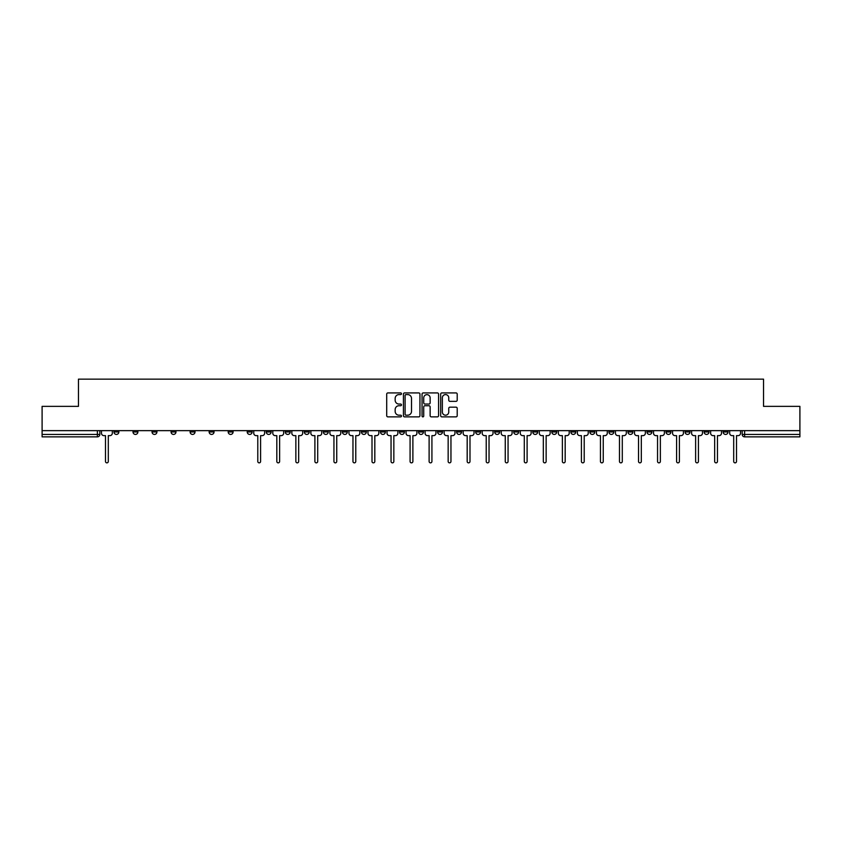 <?xml version="1.0" encoding="UTF-8"?>
<svg xmlns="http://www.w3.org/2000/svg" width="842" height="842" viewBox="0 0 842 842"><rect width="100%" height="100%" fill="white"/><g stroke="black" fill="none" stroke-linecap="round" stroke-linejoin="round"><path stroke-width="1.26" d="M401.476 393.751A0.842 0.842 0 0 0 400.634 392.919L387.909 392.919A1.2 1.2 0 0 0 386.71 394.109L386.71 415.674A1.2 1.2 0 0 0 387.909 416.874L400.634 416.874A0.842 0.842 0 0 0 401.476 416.032A0.842 0.842 0 0 0 400.634 415.19L398.992 415.19A3.831 3.831 0 0 1 395.161 411.359L395.161 409.559A3.831 3.831 0 0 1 398.992 405.728L400.634 405.728A0.842 0.842 0 0 0 401.476 404.897A0.842 0.842 0 0 0 400.634 404.055L398.992 404.055A3.831 3.831 0 0 1 395.161 400.224L395.161 398.424A3.831 3.831 0 0 1 398.992 394.593L400.634 394.593A0.842 0.842 0 0 0 401.476 393.751M627.964 430.641L627.964 431.978L632.847 431.978A2.442 2.442 0 0 1 630.405 434.419A2.442 2.442 0 0 1 627.964 431.978L627.964 430.641M608.924 430.641L608.924 431.978L613.807 431.978A2.442 2.442 0 0 1 611.366 434.419A2.442 2.442 0 0 1 608.924 431.978L608.924 430.641M494.707 430.641L494.707 431.978L499.59 431.978A2.442 2.442 0 0 1 497.148 434.419A2.442 2.442 0 0 1 494.707 431.978L494.707 430.641M475.667 430.641L475.667 431.978L480.55 431.978A2.442 2.442 0 0 1 478.109 434.419A2.442 2.442 0 0 1 475.667 431.978L475.667 430.641M456.638 430.641L456.638 431.978L461.511 431.978A2.442 2.442 0 0 1 459.069 434.419A2.442 2.442 0 0 1 456.638 431.978L456.638 430.641M418.558 430.641L418.558 431.978L423.442 431.978A2.442 2.442 0 0 1 421 434.419A2.442 2.442 0 0 1 418.558 431.978L418.558 430.641M380.489 431.978L380.489 430.641L380.489 431.978A2.442 2.442 0 0 0 382.931 434.419A2.442 2.442 0 0 1 380.489 431.978L385.362 431.978A2.442 2.442 0 0 1 382.931 434.419A2.442 2.442 0 0 0 385.362 431.978L385.362 430.641L385.362 431.978M361.45 431.978L361.45 430.641L361.45 431.978A2.442 2.442 0 0 0 363.891 434.419A2.442 2.442 0 0 1 361.45 431.978L366.333 431.978A2.442 2.442 0 0 1 363.891 434.419M342.41 431.978L342.41 430.641L342.41 431.978A2.442 2.442 0 0 0 344.852 434.419A2.442 2.442 0 0 1 342.41 431.978L347.293 431.978A2.442 2.442 0 0 1 344.852 434.419A2.442 2.442 0 0 0 347.293 431.978L347.293 430.641L347.293 431.978M323.381 430.641L323.381 431.978L328.254 431.978A2.442 2.442 0 0 1 325.822 434.419A2.442 2.442 0 0 1 323.381 431.978L323.381 430.641M304.341 430.641L304.341 431.978L309.225 431.978A2.442 2.442 0 0 1 306.783 434.419A2.442 2.442 0 0 1 304.341 431.978L304.341 430.641M285.301 430.641L285.301 431.978L290.185 431.978A2.442 2.442 0 0 1 287.743 434.419A2.442 2.442 0 0 1 285.301 431.978L285.301 430.641M266.272 431.978L266.272 430.641L266.272 431.978A2.442 2.442 0 0 0 268.703 434.419A2.442 2.442 0 0 1 266.272 431.978L271.145 431.978A2.442 2.442 0 0 1 268.703 434.419M228.193 431.978L228.193 430.641L228.193 431.978A2.442 2.442 0 0 0 230.634 434.419A2.442 2.442 0 0 1 228.193 431.978L233.076 431.978A2.442 2.442 0 0 1 230.634 434.419A2.442 2.442 0 0 0 233.076 431.978L233.076 430.641L233.076 431.978M209.153 431.978L209.153 430.641L209.153 431.978A2.442 2.442 0 0 0 211.595 434.419A2.442 2.442 0 0 1 209.153 431.978L214.036 431.978A2.442 2.442 0 0 1 211.595 434.419A2.442 2.442 0 0 0 214.036 431.978L214.036 430.641L214.036 431.978M190.124 431.978L190.124 430.641L190.124 431.978A2.442 2.442 0 0 0 192.565 434.419A2.442 2.442 0 0 1 190.124 431.978L195.007 431.978A2.442 2.442 0 0 1 192.565 434.419A2.442 2.442 0 0 0 195.007 431.978L195.007 430.641L195.007 431.978M171.084 431.978L171.084 430.641L171.084 431.978A2.442 2.442 0 0 0 173.526 434.419A2.442 2.442 0 0 1 171.084 431.978L175.967 431.978A2.442 2.442 0 0 1 173.526 434.419M152.044 431.978L152.044 430.641L152.044 431.978A2.442 2.442 0 0 0 154.486 434.419A2.442 2.442 0 0 1 152.044 431.978L156.928 431.978A2.442 2.442 0 0 1 154.486 434.419A2.442 2.442 0 0 0 156.928 431.978L156.928 430.641L156.928 431.978M133.015 431.978L133.015 430.641L133.015 431.978A2.442 2.442 0 0 0 135.457 434.419A2.442 2.442 0 0 1 133.015 431.978L137.888 431.978A2.442 2.442 0 0 1 135.457 434.419A2.442 2.442 0 0 0 137.888 431.978L137.888 430.641L137.888 431.978M456.006 401.36A1.2 1.2 0 0 0 457.206 400.16L457.206 394.109A1.2 1.2 0 0 0 456.006 392.919L441.871 392.919A1.2 1.2 0 0 0 440.671 394.109L440.671 415.674A1.2 1.2 0 0 0 441.871 416.874L456.006 416.874A1.2 1.2 0 0 0 457.206 415.674L457.206 408.37A1.2 1.2 0 0 0 456.006 407.17L449.954 407.17A1.2 1.2 0 0 0 448.754 408.37L448.754 411.991A3.2 3.2 0 0 1 445.555 415.19A3.2 3.2 0 0 1 442.355 411.991L442.355 397.792A3.2 3.2 0 0 1 445.555 394.593A3.2 3.2 0 0 1 448.754 397.792L448.754 400.16A1.2 1.2 0 0 0 449.954 401.36L456.006 401.36M42.1 430.641L42.1 406.36L78.464 406.36L78.464 379.142L763.536 379.142L763.536 406.36L799.9 406.36L799.9 430.641L42.1 430.641L42.1 434.419L99.819 434.419L99.819 430.641L99.819 434.419A2.442 2.442 0 0 1 97.377 436.861L42.1 436.861L42.1 434.419M419.947 394.109A1.2 1.2 0 0 0 418.758 392.919L404.623 392.919A1.2 1.2 0 0 0 403.423 394.109L403.423 415.674A1.2 1.2 0 0 0 404.623 416.874L418.758 416.874A1.2 1.2 0 0 0 419.947 415.674L419.947 394.109M423.242 392.919L437.377 392.919A1.2 1.2 0 0 1 438.577 394.109L438.577 415.674A1.2 1.2 0 0 1 437.377 416.874L431.336 416.874A1.2 1.2 0 0 1 430.136 415.674L430.136 406.928A1.2 1.2 0 0 0 428.936 405.728L424.926 405.728A1.2 1.2 0 0 0 423.726 406.928L423.726 416.032A0.842 0.842 0 0 1 422.884 416.874A0.842 0.842 0 0 1 422.053 416.032L422.053 394.109A1.2 1.2 0 0 1 423.242 392.919M742.181 430.641L742.181 434.419L799.9 434.419L799.9 436.861L744.623 436.861A2.442 2.442 0 0 1 742.181 434.419A2.442 2.442 0 0 0 744.623 436.861L744.623 430.641M799.9 430.641L799.9 434.419M728.025 430.641L728.025 431.978A2.442 2.442 0 0 1 725.583 434.419A2.442 2.442 0 0 1 723.141 431.978L728.025 431.978M723.141 430.641L723.141 431.978M708.985 430.641L708.985 431.978A2.442 2.442 0 0 1 706.543 434.419A2.442 2.442 0 0 1 704.112 431.978L708.985 431.978M704.112 430.641L704.112 431.978M689.956 430.641L689.956 431.978A2.442 2.442 0 0 1 687.514 434.419A2.442 2.442 0 0 1 685.072 431.978A2.442 2.442 0 0 0 687.514 434.419M685.072 430.641L685.072 431.978L689.956 431.978M670.916 430.641L670.916 431.978A2.442 2.442 0 0 1 668.474 434.419A2.442 2.442 0 0 1 666.033 431.978L670.916 431.978M666.033 430.641L666.033 431.978M651.876 430.641L651.876 431.978A2.442 2.442 0 0 1 649.435 434.419A2.442 2.442 0 0 1 646.993 431.978L651.876 431.978M646.993 430.641L646.993 431.978M632.847 430.641L632.847 431.978M613.807 430.641L613.807 431.978L613.807 430.641M594.768 430.641L594.768 431.978A2.442 2.442 0 0 1 592.326 434.419A2.442 2.442 0 0 1 589.884 431.978L594.768 431.978M589.884 430.641L589.884 431.978M575.728 430.641L575.728 431.978A2.442 2.442 0 0 1 573.297 434.419A2.442 2.442 0 0 1 570.855 431.978L575.728 431.978M570.855 430.641L570.855 431.978M556.699 430.641L556.699 431.978A2.442 2.442 0 0 1 554.257 434.419A2.442 2.442 0 0 1 551.815 431.978L556.699 431.978M551.815 430.641L551.815 431.978M537.659 430.641L537.659 431.978A2.442 2.442 0 0 1 535.217 434.419A2.442 2.442 0 0 1 532.775 431.978L537.659 431.978M532.775 430.641L532.775 431.978M518.619 430.641L518.619 431.978A2.442 2.442 0 0 1 516.178 434.419A2.442 2.442 0 0 1 513.746 431.978L518.619 431.978M513.746 430.641L513.746 431.978M499.59 430.641L499.59 431.978A2.442 2.442 0 0 1 497.148 434.419M480.55 430.641L480.55 431.978M461.511 431.978L461.511 430.641L461.511 431.978A2.442 2.442 0 0 1 459.069 434.419M442.482 430.641L442.482 431.978A2.442 2.442 0 0 1 440.04 434.419A2.442 2.442 0 0 1 437.598 431.978A2.442 2.442 0 0 0 440.04 434.419A2.442 2.442 0 0 0 442.482 431.978L437.598 431.978L437.598 430.641M423.442 431.978L423.442 430.641L423.442 431.978A2.442 2.442 0 0 1 421 434.419M404.402 430.641L404.402 431.978A2.442 2.442 0 0 1 401.96 434.419A2.442 2.442 0 0 1 399.518 431.978A2.442 2.442 0 0 0 401.96 434.419M399.518 430.641L399.518 431.978L404.402 431.978M366.333 430.641L366.333 431.978L366.333 430.641M328.254 431.978L328.254 430.641L328.254 431.978A2.442 2.442 0 0 1 325.822 434.419M309.225 431.978L309.225 430.641L309.225 431.978A2.442 2.442 0 0 1 306.783 434.419M290.185 431.978L290.185 430.641L290.185 431.978A2.442 2.442 0 0 1 287.743 434.419M271.145 430.641L271.145 431.978L271.145 430.641M252.116 431.978L252.116 430.641L252.116 431.978A2.442 2.442 0 0 1 249.674 434.419A2.442 2.442 0 0 1 247.232 431.978L252.116 431.978A2.442 2.442 0 0 1 249.674 434.419M247.232 430.641L247.232 431.978M175.967 430.641L175.967 431.978L175.967 430.641M118.859 430.641L118.859 431.978A2.442 2.442 0 0 1 116.417 434.419A2.442 2.442 0 0 1 113.975 431.978A2.442 2.442 0 0 0 116.417 434.419A2.442 2.442 0 0 0 118.859 431.978L118.859 430.641M113.975 430.641L113.975 431.978L118.859 431.978M97.377 430.641L97.377 436.861A2.442 2.442 0 0 0 99.819 434.419M405.939 394.593A0.842 0.842 0 0 0 405.097 395.435L405.097 414.359A0.842 0.842 0 0 0 405.939 415.19L407.675 415.19A3.831 3.831 0 0 0 411.506 411.359L411.506 398.424A3.831 3.831 0 0 0 407.675 394.593L405.939 394.593M430.136 397.856A3.2 3.2 0 0 0 426.926 394.656A3.2 3.2 0 0 0 423.726 397.856L423.726 402.855A1.2 1.2 0 0 0 424.926 404.055L428.936 404.055A1.2 1.2 0 0 0 430.136 402.855L430.136 397.856M101.472 430.641L101.472 433.198A2.442 2.442 0 0 0 103.903 435.64L105.492 435.64L105.492 461.448A1.4 1.4 0 0 0 106.902 462.858A1.4 1.4 0 0 0 108.302 461.448L108.302 435.64L109.892 435.64A2.442 2.442 0 0 0 112.323 433.198L112.323 430.641M253.758 430.641L253.758 433.198A2.442 2.442 0 0 0 256.2 435.64L257.789 435.64L257.789 461.448A1.4 1.4 0 0 0 259.189 462.858A1.4 1.4 0 0 0 260.588 461.448L260.588 435.64L262.178 435.64A2.442 2.442 0 0 0 264.62 433.198L264.62 430.641M272.797 430.641L272.797 433.198A2.442 2.442 0 0 0 275.239 435.64L276.818 435.64L276.818 461.448A1.4 1.4 0 0 0 278.228 462.858A1.4 1.4 0 0 0 279.628 461.448L279.628 435.64L281.217 435.64A2.442 2.442 0 0 0 283.659 433.198L283.659 430.641M291.837 430.641L291.837 433.198A2.442 2.442 0 0 0 294.268 435.64L295.858 435.64L295.858 461.448A1.4 1.4 0 0 0 297.258 462.858A1.4 1.4 0 0 0 298.668 461.448L298.668 435.64L300.257 435.64A2.442 2.442 0 0 0 302.688 433.198L302.688 430.641M310.866 430.641L310.866 433.198A2.442 2.442 0 0 0 313.308 435.64L314.897 435.64L314.897 461.448A1.4 1.4 0 0 0 316.297 462.858A1.4 1.4 0 0 0 317.708 461.448L317.708 435.64L319.286 435.64A2.442 2.442 0 0 0 321.728 433.198L321.728 430.641M329.906 430.641L329.906 433.198A2.442 2.442 0 0 0 332.348 435.64L333.937 435.64L333.937 461.448A1.4 1.4 0 0 0 335.337 462.858A1.4 1.4 0 0 0 336.737 461.448L336.737 435.64L338.326 435.64A2.442 2.442 0 0 0 340.768 433.198L340.768 430.641M348.946 430.641L348.946 433.198A2.442 2.442 0 0 0 351.388 435.64L352.966 435.64L352.966 461.448A1.4 1.4 0 0 0 354.377 462.858A1.4 1.4 0 0 0 355.777 461.448L355.777 435.64L357.366 435.64A2.442 2.442 0 0 0 359.808 433.198L359.808 430.641M367.975 430.641L367.975 433.198A2.442 2.442 0 0 0 370.417 435.64L372.006 435.64L372.006 461.448A1.4 1.4 0 0 0 373.406 462.858A1.4 1.4 0 0 0 374.816 461.448L374.816 435.64L376.395 435.64A2.442 2.442 0 0 0 378.837 433.198L378.837 430.641M387.015 430.641L387.015 433.198A2.442 2.442 0 0 0 389.457 435.64L391.046 435.64L391.046 461.448A1.4 1.4 0 0 0 392.446 462.858A1.4 1.4 0 0 0 393.845 461.448L393.845 435.64L395.435 435.64A2.442 2.442 0 0 0 397.877 433.198L397.877 430.641M406.055 430.641L406.055 433.198A2.442 2.442 0 0 0 408.496 435.64L410.075 435.64L410.075 461.448A1.4 1.4 0 0 0 411.485 462.858A1.4 1.4 0 0 0 412.885 461.448L412.885 435.64L414.475 435.64A2.442 2.442 0 0 0 416.916 433.198L416.916 430.641M425.084 430.641L425.084 433.198A2.442 2.442 0 0 0 427.525 435.64L429.115 435.64L429.115 461.448A1.4 1.4 0 0 0 430.515 462.858A1.4 1.4 0 0 0 431.925 461.448L431.925 435.64L433.504 435.64A2.442 2.442 0 0 0 435.945 433.198L435.945 430.641M444.123 430.641L444.123 433.198A2.442 2.442 0 0 0 446.565 435.64L448.154 435.64L448.154 461.448A1.4 1.4 0 0 0 449.554 462.858A1.4 1.4 0 0 0 450.954 461.448L450.954 435.64L452.543 435.64A2.442 2.442 0 0 0 454.985 433.198L454.985 430.641M463.163 430.641L463.163 433.198A2.442 2.442 0 0 0 465.605 435.64L467.184 435.64L467.184 461.448A1.4 1.4 0 0 0 468.594 462.858A1.4 1.4 0 0 0 469.994 461.448L469.994 435.64L471.583 435.64A2.442 2.442 0 0 0 474.025 433.198L474.025 430.641M482.192 430.641L482.192 433.198A2.442 2.442 0 0 0 484.634 435.64L486.223 435.64L486.223 461.448A1.4 1.4 0 0 0 487.623 462.858A1.4 1.4 0 0 0 489.034 461.448L489.034 435.64L490.612 435.64A2.442 2.442 0 0 0 493.054 433.198L493.054 430.641M501.232 430.641L501.232 433.198A2.442 2.442 0 0 0 503.674 435.64L505.263 435.64L505.263 461.448A1.4 1.4 0 0 0 506.663 462.858A1.4 1.4 0 0 0 508.063 461.448L508.063 435.64L509.652 435.64A2.442 2.442 0 0 0 512.094 433.198L512.094 430.641M520.272 430.641L520.272 433.198A2.442 2.442 0 0 0 522.714 435.64L524.292 435.64L524.292 461.448A1.4 1.4 0 0 0 525.703 462.858A1.4 1.4 0 0 0 527.103 461.448L527.103 435.64L528.692 435.64A2.442 2.442 0 0 0 531.134 433.198L531.134 430.641M539.312 430.641L539.312 433.198A2.442 2.442 0 0 0 541.743 435.64L543.332 435.64L543.332 461.448A1.4 1.4 0 0 0 544.742 462.858A1.4 1.4 0 0 0 546.142 461.448L546.142 435.64L547.732 435.64A2.442 2.442 0 0 0 550.163 433.198L550.163 430.641M558.341 430.641L558.341 433.198A2.442 2.442 0 0 0 560.783 435.64L562.372 435.64L562.372 461.448A1.4 1.4 0 0 0 563.772 462.858A1.4 1.4 0 0 0 565.182 461.448L565.182 435.64L566.761 435.64A2.442 2.442 0 0 0 569.203 433.198L569.203 430.641M577.38 430.641L577.38 433.198A2.442 2.442 0 0 0 579.822 435.64L581.412 435.64L581.412 461.448A1.4 1.4 0 0 0 582.811 462.858A1.4 1.4 0 0 0 584.211 461.448L584.211 435.64L585.8 435.64A2.442 2.442 0 0 0 588.242 433.198L588.242 430.641M596.42 430.641L596.42 433.198A2.442 2.442 0 0 0 598.862 435.64L600.441 435.64L600.441 461.448A1.4 1.4 0 0 0 601.851 462.858A1.4 1.4 0 0 0 603.251 461.448L603.251 435.64L604.84 435.64A2.442 2.442 0 0 0 607.282 433.198L607.282 430.641M615.449 430.641L615.449 433.198A2.442 2.442 0 0 0 617.891 435.64L619.48 435.64L619.48 461.448A1.4 1.4 0 0 0 620.88 462.858A1.4 1.4 0 0 0 622.291 461.448L622.291 435.64L623.869 435.64A2.442 2.442 0 0 0 626.311 433.198L626.311 430.641M634.489 430.641L634.489 433.198A2.442 2.442 0 0 0 636.931 435.64L638.52 435.64L638.52 461.448A1.4 1.4 0 0 0 639.92 462.858A1.4 1.4 0 0 0 641.32 461.448L641.32 435.64L642.909 435.64A2.442 2.442 0 0 0 645.351 433.198L645.351 430.641M653.529 430.641L653.529 433.198A2.442 2.442 0 0 0 655.971 435.64L657.549 435.64L657.549 461.448A1.4 1.4 0 0 0 658.96 462.858A1.4 1.4 0 0 0 660.36 461.448L660.36 435.64L661.949 435.64A2.442 2.442 0 0 0 664.391 433.198L664.391 430.641M672.558 430.641L672.558 433.198A2.442 2.442 0 0 0 675 435.64L676.589 435.64L676.589 461.448A1.4 1.4 0 0 0 677.989 462.858A1.4 1.4 0 0 0 679.399 461.448L679.399 435.64L680.978 435.64A2.442 2.442 0 0 0 683.42 433.198L683.42 430.641M691.598 430.641L691.598 433.198A2.442 2.442 0 0 0 694.04 435.64L695.629 435.64L695.629 461.448A1.4 1.4 0 0 0 697.029 462.858A1.4 1.4 0 0 0 698.428 461.448L698.428 435.64L700.018 435.64A2.442 2.442 0 0 0 702.46 433.198L702.46 430.641M710.637 430.641L710.637 433.198A2.442 2.442 0 0 0 713.079 435.64L714.658 435.64L714.658 461.448A1.4 1.4 0 0 0 716.068 462.858A1.4 1.4 0 0 0 717.468 461.448L717.468 435.64L719.057 435.64A2.442 2.442 0 0 0 721.499 433.198L721.499 430.641M729.677 430.641L729.677 433.198A2.442 2.442 0 0 0 732.108 435.64L733.698 435.64L733.698 461.448A1.4 1.4 0 0 0 735.098 462.858A1.4 1.4 0 0 0 736.508 461.448L736.508 435.64L738.097 435.64A2.442 2.442 0 0 0 740.528 433.198L740.528 430.641"/></g></svg>
